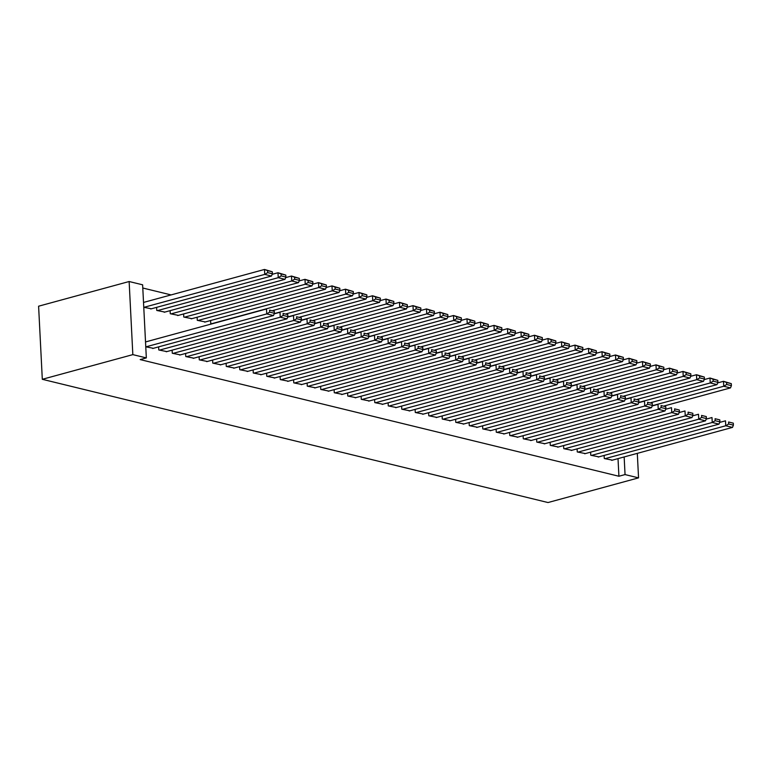 <?xml version="1.0" encoding="UTF-8"?>
<svg xmlns="http://www.w3.org/2000/svg" width="772" height="772" viewBox="0 0 772 772"><rect width="100%" height="100%" fill="white"/><g stroke="black" fill="none" stroke-linecap="round" stroke-linejoin="round"><path stroke-width="1.16" d="M171.104 294.914L142.791 288.014M618.015 458.626L618.912 476.247L140.195 359.588L146.333 357.909L142.627 284.81L129.136 281.519L38.6 306.204L42.306 379.303L548.014 502.543L638.55 477.868L625.05 474.577L624.152 456.947M590.619 452.151L590.773 455.248L598.86 456.87M563.618 445.569L563.772 448.667L571.859 450.298M536.617 438.988L536.781 442.086L544.858 443.717M509.617 432.407L509.781 435.505L517.858 437.135M482.616 425.835L482.78 428.923L490.857 430.554M455.625 419.254L455.779 422.342L463.856 423.973M428.624 412.673L428.778 415.761L436.855 417.391M401.623 406.091L401.778 409.189L409.855 410.82M374.623 399.51L374.777 402.608L382.864 404.238M347.622 392.929L347.776 396.026L355.863 397.657M320.621 386.347L320.776 389.445L328.862 391.076M293.621 379.776L293.775 382.864L301.862 384.495M266.62 373.194L266.774 376.282L274.861 377.913M239.619 366.613L239.774 369.711L247.86 371.332M210.621 320.515L210.775 323.613L211.846 323.873M212.618 360.032L212.773 363.13L220.86 364.76M183.62 313.934L183.775 317.031L191.861 318.662M185.618 353.451L185.772 356.548L193.859 358.179M156.62 307.352L156.774 310.45L164.861 312.081M158.617 346.869L158.781 349.967L166.858 351.598M145.773 346.802L153.358 348.307M151.36 308.79L143.766 307.285M172.117 350.16L172.281 353.258L180.358 354.888M170.12 310.643L170.274 313.741L178.361 315.372M199.118 356.741L199.272 359.839L207.359 361.47M197.121 317.224L197.275 320.322L205.362 321.953M226.119 363.322L226.273 366.42L234.36 368.051M253.12 369.904L253.274 372.992L261.361 374.623M280.12 376.485L280.275 379.573L288.361 381.204M307.121 383.066L307.275 386.154L315.362 387.785M334.122 389.638L334.276 392.736L342.363 394.367M361.122 396.219L361.277 399.317L369.363 400.948M388.123 402.801L388.277 405.898L396.364 407.529M415.124 409.382L415.278 412.48L423.355 414.101M442.124 415.963L442.279 419.051L450.356 420.682M469.115 422.545L469.279 425.633L477.357 427.263M496.116 429.116L496.28 432.214L504.357 433.845M523.117 435.697L523.281 438.795L531.358 440.426M550.118 442.279L550.282 445.376L558.359 447.007M577.118 448.86L577.273 451.958L585.359 453.589M604.119 455.441L604.273 458.529L612.36 460.16M638.55 477.868L637.305 453.367M618.912 476.247L625.05 474.577M146.333 357.909L132.832 354.628L42.306 379.303M129.136 281.519L132.832 354.628M145.956 346.84L266.745 313.914L266.494 308.974L145.522 341.948M152.702 348.49L273.491 315.555L266.745 313.914L269.679 312.129L274.398 313.287L274.301 311.309L269.573 310.161L269.679 312.129M269.573 310.161L274.301 311.309M274.398 313.287L273.491 315.555M143.949 307.324L264.738 274.398L271.493 276.038L150.704 308.974M267.672 272.613L264.738 274.398L264.487 269.457L272.294 271.792L267.575 270.644L267.672 272.613L272.4 273.77L272.294 271.792M143.524 302.431L264.487 269.457L267.575 270.644M271.493 276.038L272.4 273.77M159.447 350.131L280.246 317.205L279.995 312.264L274.176 313.847M166.202 351.771L286.991 318.846L280.246 317.205L283.179 315.42L287.898 316.578L287.802 314.6L283.073 313.442L283.179 315.42M283.073 313.442L287.802 314.6M287.898 316.578L286.991 318.846M172.947 353.422L293.746 320.486L293.495 315.555L287.676 317.138M179.702 355.062L300.491 322.136L293.746 320.486L296.68 318.711L301.398 319.859L301.302 317.89L296.573 316.732L296.68 318.711M296.573 316.732L301.302 317.89M301.398 319.859L300.491 322.136M157.449 310.614L278.238 277.688L284.993 279.329L164.204 312.264M281.172 275.903L278.238 277.688L277.988 272.748L285.794 275.083L281.076 273.935L281.172 275.903L285.901 277.061L285.794 275.083M272.169 274.33L277.988 272.748L281.076 273.935M284.993 279.329L285.901 277.061M170.95 313.905L291.739 280.979L298.494 282.62L177.705 315.555M294.672 279.194L291.739 280.979L291.488 276.038L299.295 278.374L294.576 277.216L294.672 279.194L299.401 280.352L299.295 278.374M285.669 277.621L291.488 276.038L294.576 277.216M298.494 282.62L299.401 280.352M186.448 356.712L307.246 323.777L306.995 318.846L301.177 320.428M193.203 358.353L313.992 325.427L307.246 323.777L310.17 322.001L314.899 323.15L314.802 321.181L310.074 320.023L310.17 322.001M310.074 320.023L314.802 321.181M314.899 323.15L313.992 325.427M199.948 360.003L320.747 327.067L320.496 322.127L314.677 323.719M206.703 361.643L327.492 328.718L320.747 327.067L323.671 325.292L328.399 326.44L328.303 324.472L323.574 323.314L323.671 325.292M323.574 323.314L328.303 324.472M328.399 326.44L327.492 328.718M184.45 317.195L305.239 284.26L311.994 285.91L191.195 318.836M308.173 282.484L305.239 284.26L304.988 279.329L312.795 281.664L308.076 280.506L308.173 282.484L312.901 283.633L312.795 281.664M299.169 280.911L304.988 279.329L308.076 280.506M311.994 285.91L312.901 283.633M197.95 320.486L318.74 287.551L325.495 289.201L204.696 322.127M321.673 285.775L318.74 287.551L318.489 282.62L326.295 284.955L321.577 283.797L321.673 285.775L326.402 286.923L326.295 284.955M312.67 284.202L318.489 282.62L321.577 283.797M325.495 289.201L326.402 286.923M213.448 363.294L334.247 330.358L333.996 325.417L328.177 327.01M220.203 364.934L340.992 332.008L334.247 330.358L337.171 328.582L341.899 329.731L341.803 327.753L337.075 326.604L337.171 328.582M337.075 326.604L341.803 327.753M341.899 329.731L340.992 332.008M211.451 323.777L332.24 290.841L338.995 292.492L272.854 310.518M335.173 289.066L332.24 290.841L331.989 285.901L339.796 288.245L335.077 287.087L335.173 289.066L339.902 290.214L339.796 288.245M326.17 287.493L331.989 285.901L335.077 287.087M338.995 292.492L339.902 290.214M226.949 366.584L347.747 333.649L347.497 328.708L341.678 330.3M233.704 368.225L354.493 335.299L347.747 333.649L350.671 331.873L355.4 333.022L355.303 331.043L350.575 329.895L350.671 331.873M350.575 329.895L355.303 331.043M355.4 333.022L354.493 335.299M274.263 313.625L345.74 294.132L352.495 295.782L286.354 313.808M348.674 292.356L345.74 294.132L345.489 289.191L353.296 291.526L348.577 290.378L348.674 292.356L353.402 293.505L353.296 291.526M339.67 290.783L345.489 289.191L348.577 290.378M352.495 295.782L353.402 293.505M240.449 369.875L361.238 336.939L360.997 331.999L355.178 333.591M247.204 371.515L367.993 338.59L361.238 336.939L364.172 335.164L368.9 336.312L368.804 334.334L364.075 333.186L364.172 335.164M364.075 333.186L368.804 334.334M368.9 336.312L367.993 338.59M253.949 373.156L374.738 340.23L374.497 335.289L368.678 336.872M260.704 374.806L381.493 341.871L374.738 340.23L377.672 338.454L382.401 339.603L382.304 337.625L377.576 336.476L377.672 338.454M377.576 336.476L382.304 337.625M382.401 339.603L381.493 341.871M267.45 376.447L388.239 343.521L387.988 338.58L382.179 340.162M274.205 378.097L394.994 345.161L388.239 343.521L391.172 341.745L395.901 342.893L395.804 340.915L391.076 339.767L391.172 341.745M391.076 339.767L395.804 340.915M395.901 342.893L394.994 345.161M280.95 379.737L401.739 346.811L401.488 341.871L395.679 343.453M287.705 381.387L408.494 348.452L401.739 346.811L404.673 345.036L409.401 346.184L409.295 344.206L404.576 343.058L404.673 345.036M404.576 343.058L409.295 344.206M409.401 346.184L408.494 348.452M294.45 383.028L415.24 350.102L414.989 345.161L409.179 346.744M301.205 384.678L421.995 351.743L415.24 350.102L418.173 348.317L422.902 349.475L422.795 347.497L418.077 346.348L418.173 348.317M418.077 346.348L422.795 347.497M422.902 349.475L421.995 351.743M307.951 386.318L428.74 353.393L428.489 348.452L422.67 350.034M314.706 387.969L435.495 355.033L428.74 353.393L431.673 351.607L436.402 352.765L436.296 350.787L431.577 349.639L431.673 351.607M431.577 349.639L436.296 350.787M436.402 352.765L435.495 355.033M321.451 389.609L442.24 356.683L441.989 351.743L436.17 353.325M328.206 391.259L448.995 358.324L442.24 356.683L445.174 354.898L449.902 356.056L449.796 354.078L445.077 352.929L445.174 354.898M445.077 352.929L449.796 354.078M449.902 356.056L448.995 358.324M334.952 392.9L455.741 359.974L455.49 355.033L449.671 356.616M341.707 394.54L462.496 361.614L455.741 359.974L458.674 358.189L463.403 359.347L463.296 357.368L458.578 356.21L458.674 358.189M458.578 356.21L463.296 357.368M463.403 359.347L462.496 361.614M348.452 396.19L469.241 363.255L468.99 358.324L463.171 359.906M355.197 397.831L475.996 364.905L469.241 363.255L472.175 361.479L476.903 362.628L476.797 360.659L472.078 359.501L472.175 361.479M472.078 359.501L476.797 360.659M476.903 362.628L475.996 364.905M287.763 316.906L359.241 297.423L365.996 299.073L299.854 317.099M362.174 295.647L359.241 297.423L358.99 292.482L366.797 294.817L362.078 293.669L362.174 295.647L366.903 296.795L366.797 294.817M353.171 294.074L358.99 292.482L362.078 293.669M365.996 299.073L366.903 296.795M301.263 320.197L372.741 300.713L379.486 302.363L313.355 320.39M375.675 298.938L372.741 300.713L372.49 295.772L380.297 298.108L375.568 296.959L375.675 298.938L380.393 300.086L380.297 298.108M366.671 297.365L372.49 295.772L375.568 296.959M379.486 302.363L380.393 300.086M314.764 323.487L386.241 304.004L392.987 305.644L326.855 323.68M389.175 302.228L386.241 304.004L385.99 299.063L393.797 301.398L389.069 300.25L389.175 302.228L393.894 303.377L393.797 301.398M380.171 300.646L385.99 299.063L389.069 300.25M392.987 305.644L393.894 303.377M328.264 326.778L399.742 307.295L406.487 308.935L340.346 326.971M402.675 305.519L399.742 307.295L399.491 302.354L407.298 304.689L402.569 303.541L402.675 305.519L407.394 306.667L407.298 304.689M393.672 303.936L399.491 302.354L402.569 303.541M406.487 308.935L407.394 306.667M341.764 330.069L413.242 310.585L419.987 312.226L353.846 330.262M416.176 308.81L413.242 310.585L412.991 305.644L420.798 307.98L416.069 306.831L416.176 308.81L420.894 309.958L420.798 307.98M407.172 307.227L412.991 305.644L416.069 306.831M419.987 312.226L420.894 309.958M355.265 333.359L426.742 313.876L433.488 315.516L367.347 333.552M429.676 312.091L426.742 313.876L426.491 308.935L434.298 311.27L429.57 310.122L429.676 312.091L434.395 313.249L434.298 311.27M420.672 310.518L426.491 308.935L429.57 310.122M433.488 315.516L434.395 313.249M368.765 336.65L440.243 317.167L446.988 318.807L380.847 336.843M443.176 315.381L440.243 317.167L439.992 312.226L447.799 314.561L443.07 313.413L443.176 315.381L447.895 316.539L447.799 314.561M434.173 313.808L439.992 312.226L443.07 313.413M446.988 318.807L447.895 316.539M382.265 339.941L453.743 320.457L460.488 322.098L394.347 340.134M456.677 318.672L453.743 320.457L453.492 315.516L461.299 317.852L456.57 316.703L456.677 318.672L461.395 319.83L461.299 317.852M447.673 317.099L453.492 315.516L456.57 316.703M460.488 322.098L461.395 319.83M395.766 343.231L467.243 323.748L473.989 325.388L407.848 343.424M470.177 321.963L467.243 323.748L466.992 318.807L474.799 321.142L470.071 319.984L470.177 321.963L474.896 323.121L474.799 321.142M461.173 320.39L466.992 318.807L470.071 319.984M473.989 325.388L474.896 323.121M361.952 399.481L482.741 366.546L482.49 361.614L476.671 363.197M368.698 401.122L489.496 368.196L482.741 366.546L485.675 364.77L490.403 365.918L490.297 363.95L485.578 362.792L485.675 364.77M485.578 362.792L490.297 363.95M490.403 365.918L489.496 368.196M409.266 346.522L480.744 327.029L487.489 328.679L421.348 346.705M483.677 325.253L480.744 327.029L480.493 322.098L488.3 324.433L483.571 323.275L483.677 325.253L488.396 326.402L488.3 324.433M474.674 323.68L480.493 322.098L483.571 323.275M487.489 328.679L488.396 326.402M375.453 402.772L496.242 369.836L495.991 364.895L490.172 366.488M382.198 404.412L502.997 371.486L496.242 369.836L499.175 368.061L503.904 369.209L503.798 367.24L499.079 366.082L499.175 368.061M499.079 366.082L503.798 367.24M503.904 369.209L502.997 371.486M422.767 349.812L494.244 330.32L500.989 331.97L434.848 349.996M497.178 328.544L494.244 330.32L493.993 325.388L501.8 327.724L497.072 326.566L497.178 328.544L501.897 329.692L501.8 327.724M488.174 326.971L493.993 325.388L497.072 326.566M500.989 331.97L501.897 329.692M388.953 406.062L509.742 373.127L509.491 368.186L503.672 369.778M395.698 407.703L516.497 374.777L509.742 373.127L512.676 371.351L517.404 372.5L517.298 370.521L512.579 369.373L512.676 371.351M512.579 369.373L517.298 370.521M517.404 372.5L516.497 374.777M436.267 353.103L507.744 333.61L514.49 335.26L448.349 353.286M510.668 331.835L507.744 333.61L507.493 328.669L515.3 331.014L510.572 329.856L510.668 331.835L515.397 332.983L515.3 331.014M501.675 330.262L507.493 328.669L510.572 329.856M514.49 335.26L515.397 332.983M402.453 409.353L523.242 376.418L522.991 371.477L517.172 373.069M409.199 410.993L529.997 378.068L523.242 376.418L526.176 374.642L530.904 375.79L530.798 373.812L526.079 372.664L526.176 374.642M526.079 372.664L530.798 373.812M530.904 375.79L529.997 378.068M449.767 356.394L521.245 336.901L527.99 338.551L461.849 356.577M524.169 335.125L521.245 336.901L520.994 331.96L528.801 334.295L524.072 333.147L524.169 335.125L528.897 336.274L528.801 334.295M515.175 333.552L520.994 331.96L524.072 333.147M527.99 338.551L528.897 336.274M415.954 412.644L536.743 379.708L536.492 374.767L530.673 376.36M422.699 414.284L543.488 381.358L536.743 379.708L539.676 377.933L544.395 379.081L544.299 377.103L539.57 375.954L539.676 377.933M539.57 375.954L544.299 377.103M544.395 379.081L543.488 381.358M463.268 359.675L534.745 340.191L541.49 341.842L475.349 359.868M537.669 338.416L534.745 340.191L534.494 335.251L542.301 337.586L537.573 336.438L537.669 338.416L542.398 339.564L542.301 337.586M528.675 336.843L534.494 335.251L537.573 336.438M541.49 341.842L542.398 339.564M429.454 415.925L550.243 382.999L549.992 378.058L544.173 379.641M436.199 417.575L556.988 384.639L550.243 382.999L553.177 381.223L557.895 382.372L557.799 380.393L553.07 379.245L553.177 381.223M553.07 379.245L557.799 380.393M557.895 382.372L556.988 384.639M476.768 362.965L548.245 343.482L554.991 345.132L488.85 363.158M551.169 341.707L548.245 343.482L547.995 338.541L555.801 340.877L551.073 339.728L551.169 341.707L555.898 342.855L555.801 340.877M542.176 340.134L547.995 338.541L551.073 339.728M554.991 345.132L555.898 342.855M442.954 419.215L563.743 386.289L563.492 381.349L557.673 382.931M449.7 420.865L570.489 387.93L563.743 386.289L566.677 384.514L571.396 385.662L571.299 383.684L566.571 382.536L566.677 384.514M566.571 382.536L571.299 383.684M571.396 385.662L570.489 387.93M490.268 366.256L561.736 346.773L568.491 348.413L502.35 366.449M564.67 344.997L561.736 346.773L561.495 341.832L569.302 344.167L564.573 343.019L564.67 344.997L569.398 346.145L569.302 344.167M555.676 343.415L561.495 341.832L564.573 343.019M568.491 348.413L569.398 346.145M456.455 422.506L577.244 389.58L576.993 384.639L571.174 386.222M463.2 424.156L583.989 391.221L577.244 389.58L580.177 387.795L584.896 388.953L584.8 386.975L580.071 385.826L580.177 387.795M580.071 385.826L584.8 386.975M584.896 388.953L583.989 391.221M503.769 369.547L575.236 350.063L581.991 351.704L515.85 369.74M578.17 348.288L575.236 350.063L574.995 345.123L582.802 347.458L578.074 346.31L578.17 348.288L582.899 349.436L582.802 347.458M569.176 346.705L574.995 345.123L578.074 346.31M581.991 351.704L582.899 349.436M469.955 425.797L590.744 392.871L590.493 387.93L584.674 389.513M476.7 427.447L597.489 394.511L590.744 392.871L593.678 391.086L598.396 392.244L598.3 390.265L593.572 389.117L593.678 391.086M593.572 389.117L598.3 390.265M598.396 392.244L597.489 394.511M517.269 372.837L588.737 353.354L595.492 354.995L529.351 373.03M591.67 351.569L588.737 353.354L588.486 348.413L596.302 350.749L591.574 349.6L591.67 351.569L596.399 352.727L596.302 350.749M582.677 349.996L588.486 348.413L591.574 349.6M595.492 354.995L596.399 352.727M483.455 429.087L604.244 396.161L603.993 391.221L598.175 392.803M490.201 430.737L610.99 397.802L604.244 396.161L607.178 394.376L611.897 395.534L611.8 393.556L607.072 392.408L607.178 394.376M607.072 392.408L611.8 393.556M611.897 395.534L610.99 397.802M530.769 376.128L602.237 356.645L608.992 358.285L542.851 376.321M605.171 354.859L602.237 356.645L601.986 351.704L609.803 354.039L605.074 352.891L605.171 354.859L609.899 356.017L609.803 354.039M596.177 353.286L601.986 351.704L605.074 352.891M608.992 358.285L609.899 356.017M496.956 432.378L617.745 399.452L617.494 394.511L611.675 396.094M503.701 434.028L624.49 401.093L617.745 399.452L620.678 397.667L625.397 398.825L625.301 396.847L620.572 395.698L620.678 397.667M620.572 395.698L625.301 396.847M625.397 398.825L624.49 401.093M544.27 379.419L615.738 359.935L622.493 361.576L556.351 379.612M618.671 358.15L615.738 359.935L615.487 354.995L623.293 357.33L618.575 356.182L618.671 358.15L623.4 359.308L623.293 357.33M609.677 356.577L615.487 354.995L618.575 356.182M622.493 361.576L623.4 359.308M510.456 435.669L631.245 402.743L630.994 397.802L625.175 399.385M517.201 437.309L637.99 404.383L631.245 402.743L634.179 400.957L638.898 402.115L638.801 400.137L634.073 398.979L634.179 400.957M634.073 398.979L638.801 400.137M638.898 402.115L637.99 404.383M557.77 382.709L629.238 363.226L635.993 364.867L569.852 382.902M632.172 361.441L629.238 363.226L628.987 358.285L636.794 360.62L632.075 359.472L632.172 361.441L636.9 362.599L636.794 360.62M623.178 359.868L628.987 358.285L632.075 359.472M635.993 364.867L636.9 362.599M523.956 438.959L644.745 406.024L644.495 401.093L638.676 402.675M530.702 440.6L651.491 407.674L644.745 406.024L647.679 404.248L652.398 405.397L652.301 403.428L647.573 402.27L647.679 404.248M647.573 402.27L652.301 403.428M652.398 405.397L651.491 407.674M571.261 386L642.738 366.517L649.493 368.157L583.352 386.193M645.672 364.731L642.738 366.517L642.487 361.576L650.294 363.911L645.575 362.753L645.672 364.731L650.4 365.889L650.294 363.911M636.668 363.158L642.487 361.576L645.575 362.753M649.493 368.157L650.4 365.889M537.447 442.25L658.246 409.314L657.995 404.383L652.176 405.966M544.202 443.89L664.991 410.965L658.246 409.314L661.179 407.539L665.898 408.687L665.802 406.719L661.073 405.561L661.179 407.539M661.073 405.561L665.802 406.719M665.898 408.687L664.991 410.965M584.761 389.291L656.239 369.798L662.994 371.448L596.852 389.474M659.172 368.022L656.239 369.798L655.988 364.867L663.795 367.202L659.076 366.044L659.172 368.022L663.901 369.17L663.795 367.202M650.169 366.449L655.988 364.867L659.076 366.044M662.994 371.448L663.901 369.17M550.947 445.54L671.746 412.605L671.495 407.664L665.676 409.257M557.702 447.181L678.491 414.255L671.746 412.605L674.68 410.829L679.399 411.978L679.302 410.009L674.574 408.851L674.68 410.829M674.574 408.851L679.302 410.009M679.399 411.978L678.491 414.255M598.261 392.581L669.739 373.088L676.494 374.738L610.353 392.765M672.673 371.313L669.739 373.088L669.488 368.157L677.295 370.492L672.576 369.334L672.673 371.313L677.401 372.461L677.295 370.492M663.669 369.74L669.488 368.157L672.576 369.334M676.494 374.738L677.401 372.461M564.448 448.831L685.246 415.896L684.996 410.955L679.177 412.547M571.203 450.472L691.992 417.546L685.246 415.896L688.17 414.12L692.899 415.268L692.802 413.29L688.074 412.142L688.17 414.12M688.074 412.142L692.802 413.29M692.899 415.268L691.992 417.546M611.762 395.872L683.239 376.379L689.994 378.029L623.853 396.055M686.173 374.603L683.239 376.379L682.988 371.438L690.795 373.783L686.076 372.625L686.173 374.603L690.901 375.752L690.795 373.783M677.169 373.03L682.988 371.438L686.076 372.625M689.994 378.029L690.901 375.752M577.948 452.122L698.747 419.186L698.496 414.246L692.677 415.838M584.703 453.762L705.492 420.837L698.747 419.186L701.671 417.411L706.399 418.559L706.303 416.581L701.574 415.433L701.671 417.411M701.574 415.433L706.303 416.581M706.399 418.559L705.492 420.837M625.262 399.163L696.74 379.67L703.495 381.32L637.354 399.346M699.673 377.894L696.74 379.67L696.489 374.729L704.296 377.064L699.577 375.916L699.673 377.894L704.402 379.042L704.296 377.064M690.67 376.321L696.489 374.729L699.577 375.916M703.495 381.32L704.402 379.042M591.448 455.412L712.247 422.477L711.996 417.536L706.177 419.128M598.203 457.053L718.993 424.127L712.247 422.477L715.171 420.701L719.9 421.85L719.803 419.872L715.075 418.723L715.171 420.701M715.075 418.723L719.803 419.872M719.9 421.85L718.993 424.127M638.762 402.444L710.24 382.96L716.995 384.61L650.854 402.637M713.174 381.185L710.24 382.96L709.989 378.019L717.796 380.355L713.077 379.206L713.174 381.185L717.902 382.333L717.796 380.355M704.17 379.612L709.989 378.019L713.077 379.206M716.995 384.61L717.902 382.333M604.949 458.693L725.748 425.768L725.497 420.827L719.678 422.409M611.704 460.344L732.493 427.408L725.748 425.768L728.672 423.992L733.4 425.14L733.303 423.162L728.575 422.014L728.672 423.992M728.575 422.014L733.303 423.162M733.4 425.14L732.493 427.408M652.263 405.734L723.74 386.251L730.495 387.901L664.354 405.927M726.674 384.475L723.74 386.251L723.489 381.31L731.296 383.645L726.577 382.497L726.674 384.475L731.402 385.624L731.296 383.645M717.671 382.902L723.489 381.31L726.577 382.497M730.495 387.901L731.402 385.624"/></g></svg>
